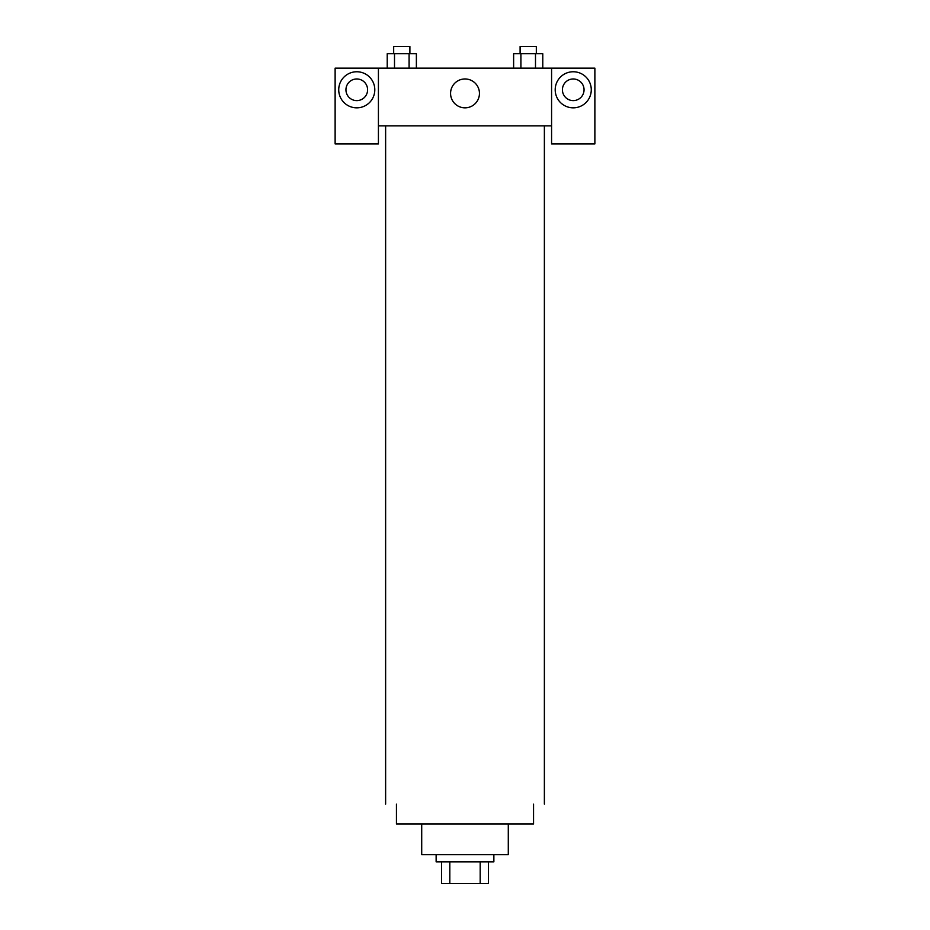 <?xml version="1.0" encoding="UTF-8"?>
<svg xmlns="http://www.w3.org/2000/svg" width="930" height="930" viewBox="0 0 930 930"><rect width="100%" height="100%" fill="white"/><g stroke="black" fill="none" stroke-linecap="round" stroke-linejoin="round"><path stroke-width="1.4" d="M480.182 861.854L480.182 883.5L441.552 883.5L441.552 861.854M480.182 883.5L488.448 883.5L488.448 861.854L488.448 883.5M493.865 854.635L493.865 861.854L436.135 861.854L436.135 854.635M449.818 861.854L449.818 883.5M508.292 823.968L508.292 854.635L421.709 854.635L421.709 823.968M533.553 804.125L533.553 823.968L396.447 823.968L396.447 804.125M544.375 125.876L544.375 804.125M551.583 125.876L551.583 143.906L594.875 143.906L594.875 68.146L551.583 68.146L551.583 125.876L378.417 125.876L378.417 143.906L335.125 143.906L335.125 68.146L378.417 68.146L378.417 125.876M367.594 89.791A10.823 10.823 0 0 1 356.771 100.614A10.823 10.823 0 0 1 345.948 89.791A10.823 10.823 0 0 1 356.771 78.969A10.823 10.823 0 0 1 367.594 89.791M356.771 107.834A18.042 18.042 0 0 1 341.147 80.771A18.042 18.042 0 0 1 372.384 80.771A18.042 18.042 0 0 1 356.771 107.834M584.052 89.791A10.823 10.823 0 0 1 567.823 99.161A10.823 10.823 0 0 1 567.823 80.422A10.823 10.823 0 0 1 584.052 89.791M573.229 107.834A18.042 18.042 0 0 1 557.616 80.771A18.042 18.042 0 0 1 588.853 80.771A18.042 18.042 0 0 1 573.229 107.834M551.583 68.146L378.417 68.146M450.573 93.395A14.427 14.427 0 0 1 472.219 80.898A14.427 14.427 0 0 1 472.219 105.904A14.427 14.427 0 0 1 450.573 93.395M542.783 68.146L542.783 53.719L513.627 53.719L513.627 68.146M535.494 53.719L535.494 68.146M520.916 53.719L520.916 68.146M520.102 53.719L520.102 46.5L536.319 46.5L536.319 53.719M416.373 68.146L416.373 53.719L387.217 53.719L387.217 68.146M409.084 53.719L409.084 68.146M394.506 53.719L394.506 68.146M393.681 53.719L393.681 46.5L409.898 46.5L409.898 53.719M385.625 125.876L385.625 804.125"/></g></svg>
